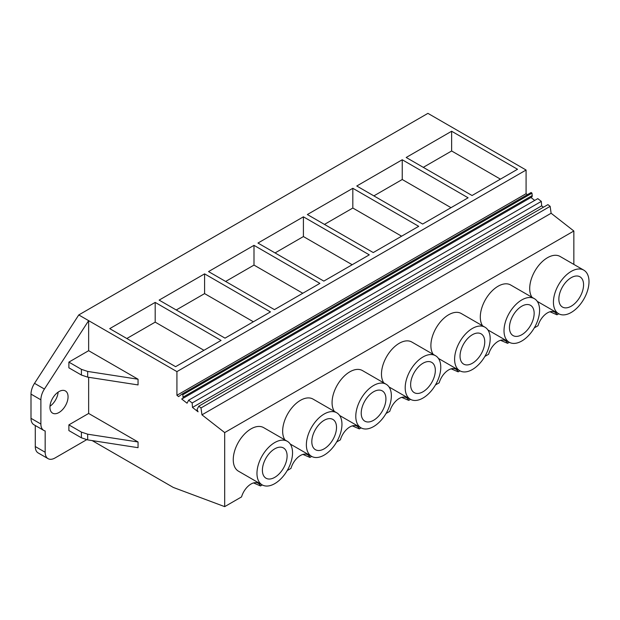 <?xml version="1.0" encoding="UTF-8"?>
<svg xmlns="http://www.w3.org/2000/svg" width="620" height="620" viewBox="0 0 620 620"><rect width="100%" height="100%" fill="white"/><g stroke="black" fill="none" stroke-linecap="round" stroke-linejoin="round"><path stroke-width="0.93" d="M558.736 313.782L556.977 314.797L549.979 311.775M556.977 314.797A14.438 8.339 120 0 0 554.714 312.139A14.438 8.339 120 0 0 538.013 325.74L534.277 327.903M550.149 206.351L200.988 407.945L198.772 406.209L547.933 204.623L550.149 206.351L551.118 213.249L573.849 231.004L224.688 432.589L224.688 506.641L173.298 487.436L92.155 440.588M262.283 484.941L260.516 485.956A14.438 8.339 -60 0 0 258.261 483.298A14.438 8.339 -60 0 0 241.56 496.899L224.688 506.641M311.69 456.413L309.93 457.428A14.438 8.339 -60 0 0 307.667 454.77A14.438 8.339 -60 0 0 290.966 468.379L287.231 470.534M361.096 427.885L359.337 428.9A14.438 8.339 -60 0 0 357.081 426.242A14.438 8.339 -60 0 0 340.372 439.851L336.637 442.006M410.51 399.357L408.75 400.373A14.438 8.339 -60 0 0 406.488 397.722A14.438 8.339 -60 0 0 389.786 411.324L386.051 413.478M459.916 370.83L458.157 371.845A14.438 8.339 -60 0 0 455.894 369.195A14.438 8.339 -60 0 0 439.193 382.796L435.457 384.95M509.33 342.302L507.571 343.317A14.438 8.339 -60 0 0 505.308 340.667A14.438 8.339 -60 0 0 488.607 354.268L484.871 356.43M573.849 231.004L573.849 264.407M262.175 484.879L238.46 471.185A25.157 14.523 -60 0 1 233.252 459.668A25.157 14.523 -60 0 1 244.233 434.357A25.157 14.523 -60 0 1 263.616 427.614L287.331 441.308A25.157 14.523 120 0 0 267.949 448.051A25.157 14.523 120 0 0 256.967 473.362A25.157 14.523 120 0 0 262.175 484.879A25.157 14.523 120 0 0 281.565 478.136A25.157 14.523 120 0 0 292.539 452.825A25.157 14.523 120 0 0 287.331 441.308M383.803 382.897A25.157 14.523 -60 0 1 381.478 374.093A25.157 14.523 -60 0 1 392.46 348.773A25.157 14.523 -60 0 1 411.843 342.038L435.558 355.725A25.157 14.523 120 0 0 416.175 362.468A25.157 14.523 120 0 0 405.193 387.787A25.157 14.523 120 0 0 410.409 399.296A25.157 14.523 120 0 0 429.792 392.561A25.157 14.523 120 0 0 440.774 367.242A25.157 14.523 120 0 0 435.558 355.725M433.21 354.377A25.157 14.523 -60 0 1 430.892 345.565A25.157 14.523 -60 0 1 441.866 320.246A25.157 14.523 -60 0 1 461.257 313.511L484.972 327.205A25.157 14.523 120 0 0 465.589 333.94A25.157 14.523 120 0 0 454.607 359.259A25.157 14.523 120 0 0 459.815 370.776A25.157 14.523 120 0 0 479.198 364.033A25.157 14.523 120 0 0 490.18 338.721A25.157 14.523 120 0 0 484.972 327.205M284.983 439.952A25.157 14.523 -60 0 1 282.658 431.14A25.157 14.523 -60 0 1 293.64 405.829A25.157 14.523 -60 0 1 313.022 399.086L336.745 412.781A25.157 14.523 120 0 0 317.355 419.523A25.157 14.523 120 0 0 306.373 444.835A25.157 14.523 120 0 0 311.589 456.351A25.157 14.523 120 0 0 330.971 449.616A25.157 14.523 120 0 0 341.953 424.297A25.157 14.523 120 0 0 336.745 412.781M334.397 411.424A25.157 14.523 -60 0 1 332.072 402.62A25.157 14.523 -60 0 1 343.054 377.301A25.157 14.523 -60 0 1 362.437 370.566L386.151 384.253A25.157 14.523 120 0 0 366.769 390.995A25.157 14.523 120 0 0 355.787 416.307A25.157 14.523 120 0 0 360.995 427.823A25.157 14.523 120 0 0 380.378 421.089A25.157 14.523 120 0 0 391.36 395.769A25.157 14.523 120 0 0 386.151 384.253M532.03 297.321A25.157 14.523 -60 0 1 529.705 288.509A25.157 14.523 -60 0 1 540.687 263.198A25.157 14.523 -60 0 1 560.077 256.455L583.792 270.149A25.157 14.523 120 0 0 564.409 276.892A25.157 14.523 120 0 0 553.428 302.204A25.157 14.523 120 0 0 558.636 313.72A25.157 14.523 120 0 0 578.018 306.978A25.157 14.523 120 0 0 589 281.666A25.157 14.523 120 0 0 583.792 270.149M482.624 325.849A25.157 14.523 -60 0 1 480.299 317.037A25.157 14.523 -60 0 1 491.28 291.726A25.157 14.523 -60 0 1 510.663 284.983L534.378 298.677A25.157 14.523 120 0 0 514.995 305.412A25.157 14.523 120 0 0 504.014 330.731A25.157 14.523 120 0 0 509.221 342.248A25.157 14.523 120 0 0 528.612 335.505A25.157 14.523 120 0 0 539.594 310.194A25.157 14.523 120 0 0 534.378 298.677M78.763 314.945L88.644 320.649L44.415 389.042L34.526 383.338L78.763 314.945L427.924 113.359L526.086 170.027L176.925 371.62L88.644 320.649L88.644 350.695L138.051 379.223L138.051 384.927L87.676 377.138L81.414 375.046L68.882 367.815L68.882 362.111L88.644 350.695M527.357 194.696L526.086 193.703L526.086 170.027M532.216 195.564L183.055 397.149A2.658 1.534 60 0 1 182.513 398.637L531.681 197.052A2.658 1.534 60 0 0 532.216 195.564L531.976 193.169L531.139 192.51L181.978 394.095L178.622 396.614L176.925 395.289L176.925 371.62M530.929 197.486L534.688 200.423M543.414 207.235L541.648 205.856L541.322 201.392L537.788 198.633L188.627 400.218L187.054 403.202L181.699 399.017L182.141 398.761A2.658 1.534 60 0 0 182.513 398.637M507.571 343.317L500.565 340.303M551.118 213.249L201.957 414.834L224.688 432.589M35.286 425.521L35.286 446.547A13.973 8.068 120 0 0 38.176 452.949L48.058 458.653A13.973 8.068 120 0 0 55.048 457.963L86.653 439.712M44.415 389.042A13.973 8.068 120 0 0 40.881 399.822L40.881 424.026L31 418.322A13.973 8.068 120 0 0 33.891 424.716L43.78 430.42A13.973 8.068 120 0 0 45.167 430.954L45.167 452.251A13.973 8.068 120 0 0 48.058 458.653M31 418.322L31 394.119L40.881 399.822M34.526 383.338A13.973 8.068 120 0 0 31 394.119M49.98 406.255A12.811 7.393 120 0 0 58.133 392.135M451.639 131.239L517.522 169.268L472.06 195.517L406.185 157.48L451.639 131.239L451.639 150.978L500.418 179.141M369.295 254.851L323.834 281.092L257.959 243.056L303.413 216.814L369.295 254.851M253.999 245.342L208.545 271.583L274.428 309.62L319.881 283.379L253.999 245.342L253.999 265.089L302.785 293.245M468.108 197.796L422.654 224.045L356.771 186.008L402.233 159.758L468.108 197.796M418.702 226.323L373.248 252.565L307.365 214.536L352.819 188.286L418.702 226.323M204.592 273.87L159.138 300.111L225.013 338.148L270.475 311.899L204.592 273.87L204.592 293.609L253.371 321.772M155.186 302.397L221.061 340.426L175.607 366.676L109.725 328.639L155.186 302.397L155.186 322.137L203.965 350.3M526.086 193.703L176.925 395.289M531.976 193.169L182.815 394.754L181.978 394.095M183.055 397.149L182.815 394.754M181.699 399.017A1.465 0.845 60 0 1 181.885 398.831A1.465 0.845 60 0 1 182.109 398.761M541.322 201.392L192.161 402.977L188.627 400.218M541.648 205.856L192.487 407.441L192.161 402.977M192.487 407.441L198.075 411.804L197.036 409.487L198.772 406.209M201.957 414.834L200.988 407.945M583.567 284.805A17.468 10.083 120 0 0 579.948 276.807A17.468 10.083 120 0 0 566.486 281.488A17.468 10.083 120 0 0 558.86 299.065A17.468 10.083 120 0 0 562.48 307.063A17.468 10.083 120 0 0 575.941 302.382A17.468 10.083 120 0 0 583.567 284.805M451.639 150.978L423.282 167.353M88.644 377.286L88.644 413.455L138.051 441.982L138.051 447.686L87.676 439.898L81.414 437.805L68.882 430.575L68.882 424.871L88.644 413.455M260.516 485.956L253.518 482.933M40.881 424.026A13.973 8.068 120 0 0 43.78 430.42M68.06 396.815A12.811 7.393 120 0 0 65.402 390.949A12.811 7.393 120 0 0 55.529 394.382A12.811 7.393 120 0 0 49.941 407.278A12.811 7.393 120 0 0 52.592 413.145A12.811 7.393 120 0 0 62.465 409.712A12.811 7.393 120 0 0 68.06 396.815M138.051 441.982L87.676 434.194L81.414 432.101L68.882 424.871M138.051 379.223L87.676 371.434L81.414 369.342L68.882 362.111M155.186 322.137L126.829 338.512M287.106 455.964A17.468 10.083 120 0 0 283.487 447.966A17.468 10.083 120 0 0 270.026 452.646A17.468 10.083 120 0 0 262.399 470.224A17.468 10.083 120 0 0 266.019 478.221A17.468 10.083 120 0 0 279.481 473.541A17.468 10.083 120 0 0 287.106 455.964M458.157 371.845L451.159 368.83M534.153 313.333A17.468 10.083 120 0 0 530.534 305.335A17.468 10.083 120 0 0 517.072 310.015A17.468 10.083 120 0 0 509.454 327.592A17.468 10.083 120 0 0 513.066 335.591A17.468 10.083 120 0 0 526.527 330.91A17.468 10.083 120 0 0 534.153 313.333M402.233 159.758L402.233 179.506L451.011 207.669M402.233 179.506L373.876 195.881M408.75 400.373L401.745 397.358M484.747 341.853A17.468 10.083 120 0 0 481.128 333.862A17.468 10.083 120 0 0 467.666 338.536A17.468 10.083 120 0 0 460.04 356.12A17.468 10.083 120 0 0 463.659 364.118A17.468 10.083 120 0 0 477.121 359.437A17.468 10.083 120 0 0 484.747 341.853M352.819 188.286L352.819 208.033L401.605 236.197M352.819 208.033L324.462 224.401M359.337 428.9L352.338 425.878M435.333 370.38A17.468 10.083 120 0 0 431.721 362.382A17.468 10.083 120 0 0 418.26 367.063A17.468 10.083 120 0 0 410.634 384.648A17.468 10.083 120 0 0 414.245 392.646A17.468 10.083 120 0 0 427.707 387.965A17.468 10.083 120 0 0 435.333 370.38M303.413 216.814L303.413 236.561L352.191 264.724M303.413 236.561L275.055 252.929M309.93 457.428L302.932 454.406M385.927 398.908A17.468 10.083 120 0 0 382.308 390.91A17.468 10.083 120 0 0 368.846 395.591A17.468 10.083 120 0 0 361.22 413.176A17.468 10.083 120 0 0 364.839 421.166A17.468 10.083 120 0 0 378.301 416.493A17.468 10.083 120 0 0 385.927 398.908M253.999 265.089L225.641 281.457M336.513 427.436A17.468 10.083 120 0 0 332.901 419.438A17.468 10.083 120 0 0 319.44 424.119A17.468 10.083 120 0 0 311.813 441.696A17.468 10.083 120 0 0 315.433 449.694A17.468 10.083 120 0 0 328.894 445.013A17.468 10.083 120 0 0 336.513 427.436M204.592 293.609L176.235 309.985M35.286 446.547L45.167 452.251M87.676 434.194L87.676 439.898M87.676 371.434L87.676 377.138M81.414 369.342L81.414 375.046M81.414 432.101L81.414 437.805M537.269 301.382L558.636 313.72M487.855 329.91L509.221 342.248M438.449 358.438L459.815 370.776M389.035 386.965L410.409 399.296M339.628 415.485L360.995 427.823M290.214 444.013L311.589 456.351"/></g></svg>
